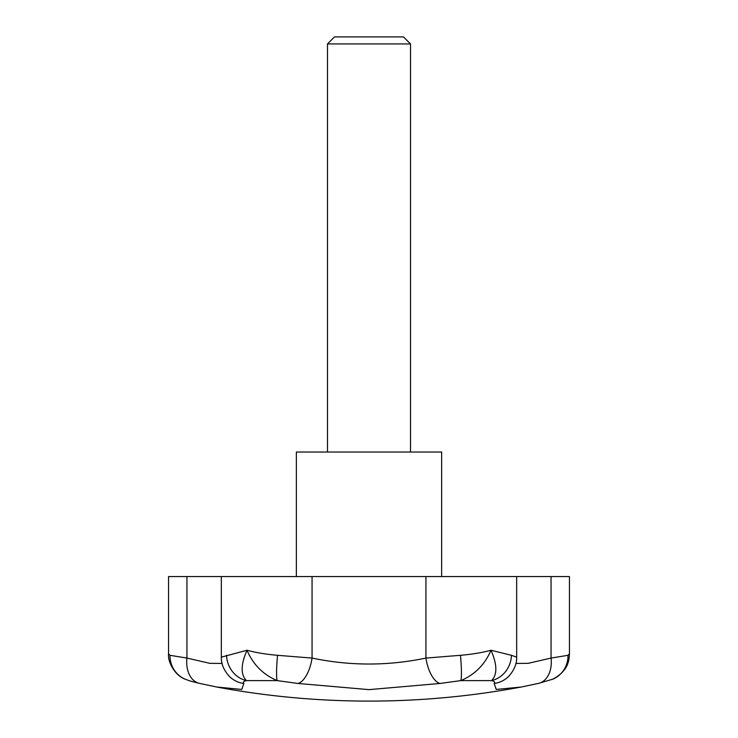 <?xml version="1.0" encoding="UTF-8"?>
<svg xmlns="http://www.w3.org/2000/svg" width="738" height="738" viewBox="0 0 738 738"><rect width="100%" height="100%" fill="white"/><g stroke="black" fill="none" stroke-linecap="round" stroke-linejoin="round"><path stroke-width="1.11" d="M441.647 576.562L441.647 452.025L296.353 452.025L296.353 576.562M185.035 679.108C190.376 681.1 188.873 680.768 199.38 683.351L216.751 687.023L241.76 689.44L243.835 683.462C242.691 682.263 243.577 681.312 246.483 680.611C240.56 674.716 240.736 664.587 246.999 650.243C253.134 664.587 263.198 674.707 277.193 680.611L297.986 683.462L369 689.633L440.014 683.462A25.941 11.707 -100.5 0 1 425.937 658.075C388.059 666.008 350.107 666.008 312.063 658.075L277.534 655.307C266.049 654.32 255.865 652.641 246.999 650.243L221.326 657.152L221.326 576.562L168.55 576.562L168.55 653.813C167.6 661.451 174.463 675.371 185.349 679.246A25.941 25.23 -66.4 0 1 185.035 679.117A25.941 25.23 -66.4 0 1 170.008 655.307L168.55 653.822M410.512 43.92L327.488 43.92L334.508 36.9L403.492 36.9L410.512 43.92L410.512 452.025M327.488 452.025L327.488 43.92M186.059 679.532A25.941 25.23 -66.4 0 1 185.349 679.246M199.38 683.351A25.95 18.035 -76.9 0 1 186.945 658.075L170.008 655.307M243.835 683.462A25.941 25.267 135.8 0 1 229.094 676.109A25.941 25.267 135.8 0 1 228.743 675.731M222.092 663.434L209.869 663.342L186.945 658.075L186.945 576.562M277.534 655.307A25.941 2.518 -84.6 0 0 277.193 680.611L246.483 680.611A25.95 23.671 -103.2 0 1 226.529 655.307M552.651 679.246C568.878 670.648 569.118 659.68 569.45 653.822L567.992 655.307A25.941 25.23 66.4 0 1 552.965 679.117A25.941 25.23 66.4 0 1 552.651 679.246A25.941 25.23 66.4 0 1 551.941 679.532M297.986 683.462A25.95 11.707 -79.5 0 0 312.063 658.075L312.063 576.562L221.326 576.562M567.992 655.307L551.055 658.075A25.941 18.035 76.9 0 1 538.62 683.351L552.965 679.108M509.257 675.731A25.941 25.267 -135.8 0 1 508.916 676.1A25.941 25.267 -135.8 0 1 494.165 683.462L496.24 689.44L521.249 687.023L538.62 683.351M569.45 653.822L569.45 576.562L551.055 576.562L551.055 658.075L528.131 663.342L515.908 663.434M440.014 683.462L460.807 680.611A25.95 2.518 -95.4 0 0 460.466 655.307L425.937 658.075L425.937 576.562L312.063 576.562M508.906 676.1L508.906 676.1C514.275 670.039 516.868 663.72 516.674 657.152L511.471 655.307A25.941 23.671 103.2 0 1 491.517 680.611C494.423 681.312 495.309 682.263 494.165 683.462M511.471 655.307L491.001 650.243C497.264 664.587 497.44 674.716 491.517 680.611L460.807 680.611C474.802 674.716 484.866 664.587 491.001 650.243C482.135 652.641 471.951 654.32 460.466 655.307M551.055 576.562L425.937 576.562M216.751 687.023A830.25 830.25 0 0 0 521.249 687.023M229.094 676.1L229.094 676.1C223.725 670.039 221.132 663.72 221.326 657.152M516.674 657.152L516.674 576.562"/></g></svg>
